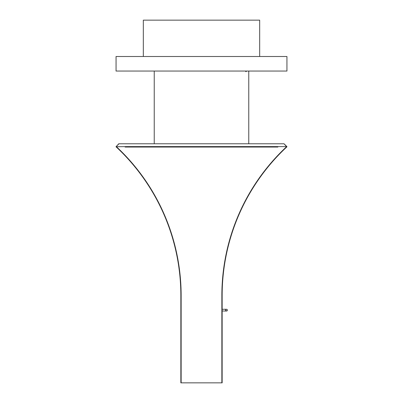 <?xml version="1.0" encoding="UTF-8"?>
<svg xmlns="http://www.w3.org/2000/svg" width="403" height="403" viewBox="0 0 403 403"><rect width="100%" height="100%" fill="white"/><g stroke="black" fill="none" stroke-linecap="round" stroke-linejoin="round"><path stroke-width="0.6" d="M248.767 71.049L248.767 143.765M154.233 71.049L154.233 143.765M259.673 56.506L259.673 20.15L143.327 20.15L143.327 56.506M116.059 71.049L116.059 56.506L286.941 56.506L286.941 71.049L116.059 71.049M245.986 71.049A0.292 0.292 0 0 0 245.734 71.487A0.292 0.292 0 0 0 246.238 71.487A0.292 0.292 0 0 0 245.986 71.049L245.986 71.049M125.152 146.606L125.152 147.045L126.602 147.045L126.602 146.606L116.422 146.727A203.601 203.601 0 0 1 181.138 295.606L181.138 382.85L180.851 382.85L180.851 295.606A203.308 203.308 0 0 0 116.014 146.742L118.885 143.856M276.398 146.606L276.398 147.045L277.848 147.045L277.848 146.606L126.602 146.606M276.398 147.045L126.602 147.045M180.851 379.213L180.851 379.943M118.976 143.765L116.422 146.314L118.789 143.765L284.024 143.765L286.578 146.606L277.848 146.606M284.115 143.856L286.986 146.742A203.308 203.308 0 0 0 222.149 295.606L222.149 382.85L221.862 382.85L221.862 295.606A203.601 203.601 0 0 1 286.578 146.727L286.578 146.606M116.422 146.314L116.422 146.606M221.862 382.85L181.138 382.85M222.149 379.943L222.149 378.488M222.149 311.056L222.149 309.237M222.149 311.02L226.516 311.02A0.871 0.871 0 0 0 227.388 310.149A0.871 0.871 0 0 0 226.516 309.277A0.871 0.871 0 0 0 225.64 310.149A0.871 0.871 0 0 0 226.516 311.02L225.64 310.149M226.516 309.277L222.149 309.277"/></g></svg>
